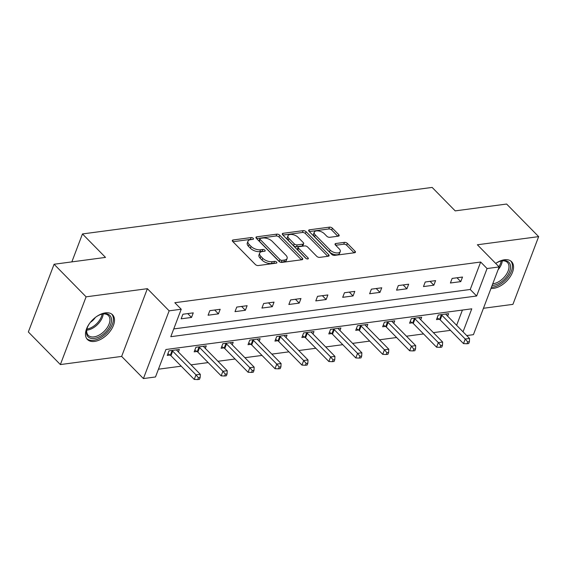 <?xml version="1.0" encoding="UTF-8"?>
<svg xmlns="http://www.w3.org/2000/svg" width="567" height="567" viewBox="0 0 567 567"><rect width="100%" height="100%" fill="white"/><g stroke="black" fill="none" stroke-linecap="round" stroke-linejoin="round"><path stroke-width="0.85" d="M253.215 238.303A1.552 0.773 20.8 0 0 251.153 237.566L233.15 239.961A2.218 1.106 20.8 0 0 232.335 240.451A2.218 1.106 20.8 0 0 232.711 241.464L255.341 264.491A2.218 1.106 20.8 0 0 258.29 265.547L276.292 263.152A1.552 0.773 20.8 0 0 276.866 262.805A1.552 0.773 20.8 0 0 276.597 262.096A1.552 0.773 20.8 0 0 274.534 261.359L272.203 261.671A7.095 3.537 20.8 0 1 262.762 258.297L260.877 256.376A7.095 3.537 20.8 0 1 259.665 253.137A7.095 3.537 20.8 0 1 262.273 251.564L264.605 251.252A1.552 0.773 20.8 0 0 265.172 250.912A1.552 0.773 20.8 0 0 264.909 250.203A1.552 0.773 20.8 0 0 262.84 249.459L260.515 249.771A7.095 3.537 20.8 0 1 251.068 246.397L249.182 244.483A7.095 3.537 20.8 0 1 247.97 241.237A7.095 3.537 20.8 0 1 250.579 239.664L252.91 239.352A1.552 0.773 20.8 0 0 253.484 239.012A1.552 0.773 20.8 0 0 253.215 238.303M251.528 239.536A1.552 0.773 20.8 0 0 250.458 239.394L232.966 241.719M274.917 263.336A1.552 0.773 20.8 0 0 273.84 263.194L271.508 263.499L272.203 261.671M263.223 251.436A1.552 0.773 20.8 0 0 262.145 251.294L259.814 251.599L260.515 249.771M491.001 288.397A17.62 10.362 135.5 0 0 493.609 288.334A17.62 10.362 135.5 0 0 509.995 277.015A17.62 10.362 135.5 0 0 511.597 261.699A17.62 10.362 135.5 0 0 504.46 259.771A17.62 10.362 135.5 0 0 495.7 263.421A15.245 8.966 -44.5 0 1 500.909 261.018A15.245 8.966 -44.5 0 1 502.702 260.65A15.245 8.966 -44.5 0 1 509.655 271.458A15.245 8.966 -44.5 0 1 493.311 285.364A15.245 8.966 -44.5 0 1 492.113 285.463M105.412 312.864A17.62 10.362 135.5 0 0 89.026 324.182A17.62 10.362 135.5 0 0 87.417 339.491A17.62 10.362 135.5 0 0 94.561 341.419A17.62 10.362 135.5 0 0 110.948 330.1A17.62 10.362 135.5 0 0 112.557 314.791A17.62 10.362 135.5 0 0 105.412 312.864M338.329 236.163A2.218 1.106 20.8 0 0 339.144 235.674A2.218 1.106 20.8 0 0 338.761 234.66L332.411 228.196A2.218 1.106 20.8 0 0 329.462 227.147L309.469 229.805A2.218 1.106 20.8 0 0 308.654 230.294A2.218 1.106 20.8 0 0 309.036 231.308L331.667 254.335A2.218 1.106 20.8 0 0 334.615 255.391L354.609 252.733A2.218 1.106 20.8 0 0 355.424 252.244A2.218 1.106 20.8 0 0 355.041 251.231L347.373 243.42A2.218 1.106 20.8 0 0 344.424 242.371L335.87 243.505A2.218 1.106 20.8 0 0 335.054 244.001A2.218 1.106 20.8 0 0 335.43 245.015L339.236 248.885A5.932 2.955 20.8 0 1 340.25 251.592A5.932 2.955 20.8 0 1 335.962 252.861A5.932 2.955 20.8 0 1 330.171 250.09L315.273 234.929A5.932 2.955 20.8 0 1 314.26 232.222A5.932 2.955 20.8 0 1 318.541 230.946A5.932 2.955 20.8 0 1 324.338 233.724L326.819 236.248A2.218 1.106 20.8 0 0 329.767 237.304L338.329 236.163M173.743 328.931L470.234 289.482L480.667 262.025L487.067 268.545L499.151 266.937L473.424 334.672L466.712 335.565M54.078 264.25L86.099 296.832L60.371 364.567L28.35 331.978L54.078 264.25L105.512 257.404L82.463 233.944L432.146 187.422L455.195 210.881L506.629 204.042L538.65 236.623L477.379 244.774L499.151 266.937M60.371 364.567L121.643 356.416L147.37 288.681L86.099 296.832M147.37 288.681L169.143 310.836L181.227 309.235L170.795 336.692L476.641 296.002L487.067 268.545M480.667 262.025L174.82 302.714L181.227 309.235M279.722 235.206A2.218 1.106 20.8 0 0 276.774 234.157L256.78 236.815A2.218 1.106 20.8 0 0 255.965 237.304A2.218 1.106 20.8 0 0 256.348 238.317L278.978 261.352A2.218 1.106 20.8 0 0 281.927 262.401L301.92 259.743A2.218 1.106 20.8 0 0 302.735 259.254A2.218 1.106 20.8 0 0 302.353 258.24L279.722 235.206L279.028 237.041A2.218 1.106 20.8 0 0 276.079 235.985L256.603 238.579M283.124 233.306L303.118 230.649A2.218 1.106 20.8 0 1 306.067 231.705L328.697 254.732A2.218 1.106 20.8 0 1 329.08 255.745A2.218 1.106 20.8 0 1 328.265 256.234L319.703 257.375A2.218 1.106 20.8 0 1 316.755 256.319L307.576 246.985A2.218 1.106 20.8 0 0 304.628 245.929L298.951 246.68A2.218 1.106 20.8 0 0 298.136 247.177A2.218 1.106 20.8 0 0 298.511 248.19L308.065 257.914A1.552 0.773 20.8 0 1 308.335 258.623A1.552 0.773 20.8 0 1 307.215 258.956A1.552 0.773 20.8 0 1 305.698 258.226L282.692 234.816A2.218 1.106 20.8 0 1 282.309 233.802A2.218 1.106 20.8 0 1 283.124 233.306L282.593 234.71M483.445 308.278L512.922 304.359L538.65 236.623M82.463 233.944L71.846 261.883M181.156 318.817L191.518 317.442L193.255 312.864L182.9 314.238L181.156 318.817M208.082 315.238L218.444 313.856L220.18 309.284L209.825 310.659L208.082 315.238M235.007 311.652L245.369 310.277L247.106 305.698L236.751 307.08L235.007 311.652M261.933 308.072L272.295 306.697L274.031 302.119L263.676 303.494L261.933 308.072M288.858 304.493L299.213 303.111L300.957 298.533L290.602 299.915L288.858 304.493M315.784 300.907L326.138 299.532L327.882 294.953L317.527 296.328L315.784 300.907M342.709 297.328L353.064 295.946L354.807 291.374L344.452 292.749L342.709 297.328M369.634 293.741L379.989 292.366L381.733 287.788L371.378 289.17L369.634 293.741M396.56 290.162L406.915 288.78L408.658 284.209L398.303 285.584L396.56 290.162M423.485 286.576L433.84 285.201L435.584 280.622L425.222 282.005L423.485 286.576M450.411 282.997L460.765 281.622L462.509 277.043L452.147 278.418L450.411 282.997M158.448 369.202L181.22 366.176M191.051 364.864L208.146 362.589M217.976 361.285L235.071 359.01M244.901 357.699L261.997 355.431M271.827 354.12L288.922 351.845M298.752 350.541L315.847 348.266M325.678 346.954L342.773 344.679M352.603 343.375L369.698 341.1M379.529 339.789L396.624 337.514M406.454 336.21L423.549 333.935M433.379 332.631L450.474 330.355M456.626 325.302L462.417 310.064M178.392 351.987L179.349 349.478L168.987 350.853L167.251 355.431L170.043 355.062M205.318 348.4L206.275 345.898L195.913 347.273L194.176 351.852L196.969 351.476M232.243 344.821L233.193 342.312L222.838 343.694L221.102 348.266L223.894 347.897M259.169 341.235L260.118 338.733L249.763 340.108L248.027 344.686L250.82 344.311M286.094 337.656L287.044 335.147L276.689 336.529L274.952 341.1L277.745 340.732M313.019 334.076L313.969 331.567L303.614 332.942L301.878 337.521L304.67 337.152M339.945 330.49L340.895 327.981L330.54 329.363L328.803 333.942L331.596 333.566M366.87 326.911L367.82 324.402L357.465 325.777L355.729 330.355L358.521 329.987M393.796 323.325L394.745 320.823L384.391 322.198L382.654 326.776L385.447 326.401M420.721 319.745L421.671 317.237L411.316 318.619L409.58 323.19L412.372 322.821M447.647 316.159L448.596 313.657L438.241 315.032L436.505 319.611L439.297 319.235M463.033 331.823L471.772 308.817L165.925 349.506L155.5 376.963L143.416 378.572L169.143 310.836M121.643 356.416L143.416 378.572M470.234 289.482L476.641 296.002M191.518 317.442L187.741 313.601M218.444 313.856L214.666 310.014M245.369 310.277L241.592 306.435M272.295 306.697L268.517 302.849M299.213 303.111L295.442 299.27M326.138 299.532L322.368 295.69M353.064 295.946L349.293 292.104M379.989 292.366L376.219 288.525M406.915 288.78L403.144 284.939M433.84 285.201L430.069 281.36M460.765 281.622L456.995 277.773M247.97 241.237L247.276 243.073A7.095 3.537 20.8 0 0 248.488 246.312L249.182 244.483M259.814 251.599A7.095 3.537 20.8 0 1 250.373 248.233L248.488 246.312M259.665 253.137L258.97 254.966A7.095 3.537 20.8 0 0 260.182 258.212L260.877 256.376M271.508 263.499A7.095 3.537 20.8 0 1 262.067 260.125L260.182 258.212M301.403 259.814L279.028 237.041M260.409 238.36A1.552 0.773 20.8 0 0 259.835 238.7A1.552 0.773 20.8 0 0 260.104 239.409L279.963 259.622A1.552 0.773 20.8 0 0 282.033 260.366L284.485 260.033A7.095 3.537 20.8 0 0 287.093 258.46A7.095 3.537 20.8 0 0 285.888 255.221L272.309 241.4A7.095 3.537 20.8 0 0 262.861 238.034L260.409 238.36M259.835 238.7L259.14 240.536A1.552 0.773 20.8 0 0 259.402 241.244L260.104 239.409M287.093 258.46L286.399 260.296A7.095 3.537 20.8 0 1 283.791 261.869L281.338 262.195A1.552 0.773 20.8 0 1 279.269 261.458L259.402 241.244M282.947 235.071L302.424 232.477L303.118 230.649M327.747 256.305L305.372 233.533A2.218 1.106 20.8 0 0 302.424 232.477M298.136 247.177L297.441 249.005A2.218 1.106 20.8 0 0 297.817 250.019L306.315 258.658M298.058 237.29A5.932 2.955 20.8 0 0 292.26 234.518A5.932 2.955 20.8 0 0 287.979 235.787A5.932 2.955 20.8 0 0 288.993 238.494L294.238 243.838A2.218 1.106 20.8 0 0 297.193 244.894L302.863 244.136A2.218 1.106 20.8 0 0 303.685 243.647A2.218 1.106 20.8 0 0 303.302 242.633L298.058 237.29M287.979 235.787L287.285 237.616A5.932 2.955 20.8 0 0 288.298 240.33L288.993 238.494M303.685 243.647L302.984 245.476A2.218 1.106 20.8 0 1 302.168 245.965L296.498 246.723A2.218 1.106 20.8 0 1 293.543 245.667L288.298 240.33M314.26 232.222L313.565 234.051A5.932 2.955 20.8 0 0 314.579 236.758L315.273 234.929M340.25 251.592L339.548 253.421A5.932 2.955 20.8 0 1 335.267 254.696A5.932 2.955 20.8 0 1 329.477 251.918L314.579 236.758M354.091 252.804L346.678 245.256A2.218 1.106 20.8 0 0 343.73 244.2L335.685 245.27M337.812 236.233L331.716 230.032A2.218 1.106 20.8 0 0 328.768 228.976L309.291 231.57M167.896 353.744L170.334 355.24A2.261 1.127 -159.2 0 1 170.936 355.707L194.247 379.429L195.984 374.851L200.3 374.277L176.989 350.555A2.261 1.127 -159.2 0 1 176.635 350.052L176.55 349.846M171.787 350.484L172.07 350.661A2.261 1.127 -159.2 0 1 172.68 351.129L195.984 374.851L198.422 377.75L197.727 379.578L199.456 379.351L200.151 377.516L198.422 377.75M200.3 374.277L200.151 377.516M197.727 379.578L194.247 379.429M96.525 316.599A15.245 8.966 -44.5 0 1 101.869 314.111A15.245 8.966 -44.5 0 1 111.401 318.576A15.245 8.966 -44.5 0 1 100.72 336.025A15.245 8.966 -44.5 0 1 86.524 333.616A15.245 8.966 -44.5 0 1 86.928 328.789A15.245 8.966 -44.5 0 1 89.508 323.495M87.063 328.357A14.118 8.299 135.5 0 0 86.808 332.411A14.118 8.299 135.5 0 0 88.254 335.345A14.118 8.299 135.5 0 0 102.117 333.141A14.118 8.299 135.5 0 0 109.835 318.484A14.118 8.299 135.5 0 0 108.389 315.55A14.118 8.299 135.5 0 0 101.429 314.238M90.415 322.297A10.05 5.911 135.5 0 0 95.313 317.492M86.666 338.549A17.506 10.291 135.5 0 0 103.839 335.508A17.506 10.291 135.5 0 0 113.244 317.463A17.506 10.291 135.5 0 0 111.628 314.019M492.73 283.833A14.118 8.299 135.5 0 0 493.021 283.798A14.118 8.299 135.5 0 0 506.147 274.726A14.118 8.299 135.5 0 0 507.437 262.464A14.118 8.299 135.5 0 0 501.717 260.912A14.118 8.299 135.5 0 0 500.477 261.146M491.412 287.299A17.506 10.291 135.5 0 0 492.617 287.2A17.506 10.291 135.5 0 0 508.776 276.129A17.506 10.291 135.5 0 0 510.676 260.926M194.821 350.158L197.259 351.653A2.261 1.127 -159.2 0 1 197.862 352.128L221.173 375.85L222.909 371.272L227.225 370.698L203.914 346.976A2.261 1.127 -159.2 0 1 203.56 346.472L203.475 346.267M198.712 346.905L198.996 347.082A2.261 1.127 -159.2 0 1 199.605 347.55L222.909 371.272L225.347 374.163L224.652 375.999L226.382 375.765L227.076 373.937L225.347 374.163M227.225 370.698L227.076 373.937M224.652 375.999L221.173 375.85M221.747 346.579L224.185 348.074A2.261 1.127 -159.2 0 1 224.787 348.542L248.098 372.264L249.834 367.692L254.151 367.118L230.84 343.389A2.261 1.127 -159.2 0 1 230.486 342.886L230.4 342.688M225.638 343.318L225.921 343.496A2.261 1.127 -159.2 0 1 226.524 343.963L249.834 367.692L252.272 370.584L251.578 372.413L253.307 372.186L254.002 370.357L252.272 370.584M254.151 367.118L254.002 370.357M251.578 372.413L248.098 372.264M248.672 342.992L251.11 344.488A2.261 1.127 -159.2 0 1 251.713 344.963L275.023 368.685L276.76 364.106L281.076 363.532L257.765 339.81A2.261 1.127 -159.2 0 1 257.411 339.307L257.326 339.101M252.563 339.739L252.847 339.916A2.261 1.127 -159.2 0 1 253.449 340.384L276.76 364.106L279.198 367.005L278.503 368.833L280.233 368.6L280.927 366.771L279.198 367.005M281.076 363.532L280.927 366.771M278.503 368.833L275.023 368.685M275.597 339.413L278.036 340.909A2.261 1.127 -159.2 0 1 278.638 341.377L301.949 365.098L303.685 360.527L308.001 359.953L284.691 336.231A2.261 1.127 -159.2 0 1 284.336 335.728L284.251 335.522M279.481 336.153L279.772 336.33A2.261 1.127 -159.2 0 1 280.374 336.805L303.685 360.527L306.123 363.419L305.429 365.247L307.158 365.02L307.853 363.192L306.123 363.419M308.001 359.953L307.853 363.192M305.429 365.247L301.949 365.098M302.523 335.827L304.961 337.33A2.261 1.127 -159.2 0 1 305.563 337.797L328.874 361.519L330.611 356.941L334.927 356.367L311.616 332.645A2.261 1.127 -159.2 0 1 311.262 332.142L311.177 331.936M306.407 332.574L306.697 332.751A2.261 1.127 -159.2 0 1 307.3 333.219L330.611 356.941L333.049 359.839L332.354 361.668L334.083 361.441L334.778 359.606L333.049 359.839M334.927 356.367L334.778 359.606M332.354 361.668L328.874 361.519M329.448 332.248L331.886 333.743A2.261 1.127 -159.2 0 1 332.489 334.218L355.8 357.94L357.536 353.361L361.852 352.787L338.542 329.066A2.261 1.127 -159.2 0 1 338.187 328.562L338.102 328.357M333.332 328.988L333.623 329.165A2.261 1.127 -159.2 0 1 334.225 329.64L357.536 353.361L359.974 356.253L359.28 358.089L361.009 357.855L361.703 356.026L359.974 356.253M361.852 352.787L361.703 356.026M359.28 358.089L355.8 357.94M356.374 328.669L358.812 330.164A2.261 1.127 -159.2 0 1 359.414 330.632L382.725 354.354L384.461 349.775L388.778 349.201L365.467 325.479A2.261 1.127 -159.2 0 1 365.113 324.976L365.028 324.771M360.258 325.408L360.548 325.586A2.261 1.127 -159.2 0 1 361.151 326.053L384.461 349.775L386.9 352.674L386.205 354.503L387.934 354.276L388.629 352.447L386.9 352.674M388.778 349.201L388.629 352.447M386.205 354.503L382.725 354.354M383.299 325.082L385.737 326.578A2.261 1.127 -159.2 0 1 386.34 327.053L409.65 350.775L411.387 346.196L415.703 345.622L392.392 321.9A2.261 1.127 -159.2 0 1 392.038 321.397L391.953 321.191M387.183 321.829L387.474 322.006A2.261 1.127 -159.2 0 1 388.076 322.474L411.387 346.196L413.825 349.088L413.13 350.923L414.86 350.69L415.554 348.861L413.825 349.088M415.703 345.622L415.554 348.861M413.13 350.923L409.65 350.775M410.217 321.503L412.663 322.999A2.261 1.127 -159.2 0 1 413.265 323.466L436.576 347.188L438.312 342.617L442.629 342.043L419.318 318.321A2.261 1.127 -159.2 0 1 418.963 317.818L418.878 317.612M414.108 318.243L414.399 318.42A2.261 1.127 -159.2 0 1 415.001 318.895L438.312 342.617L440.75 345.509L440.056 347.337L441.785 347.11L442.48 345.282L440.75 345.509M442.629 342.043L442.48 345.282M440.056 347.337L436.576 347.188M437.143 317.917L439.588 319.419A2.261 1.127 -159.2 0 1 440.19 319.887L463.501 343.609L465.238 339.031L469.554 338.456L446.243 314.735A2.261 1.127 -159.2 0 1 445.889 314.231L445.804 314.026M441.034 314.664L441.324 314.841A2.261 1.127 -159.2 0 1 441.927 315.309L465.238 339.031L467.676 341.929L466.981 343.758L468.711 343.531L469.405 341.695L467.676 341.929M469.554 338.456L469.405 341.695M466.981 343.758L463.501 343.609M250.458 239.394L251.153 237.566M273.84 263.194L274.534 261.359M262.145 251.294L262.84 249.459M250.373 248.233L251.068 246.397M262.067 260.125L262.762 258.297M232.619 241.358L233.15 239.961M301.779 259.764L302.353 258.24M256.249 238.218L256.78 236.815M276.079 235.985L276.774 234.157M279.269 261.458L279.963 259.622M281.338 262.195L282.033 260.366M283.791 261.869L284.485 260.033M305.372 233.533L306.067 231.705M328.123 256.256L328.697 254.732M297.817 250.019L298.511 248.19M307.661 258.977L308.065 257.914M293.543 245.667L294.238 243.838M296.498 246.723L297.193 244.894M302.168 245.965L302.863 244.136M329.477 251.918L330.171 250.09M335.338 244.909L335.87 243.505M343.73 244.2L344.424 242.371M346.678 245.256L347.373 243.42M354.467 252.754L355.041 251.231M308.937 231.208L309.469 229.805M328.768 228.976L329.462 227.147M331.716 230.032L332.411 228.196M338.187 236.184L338.761 234.66M170.334 355.24L172.07 350.661M170.936 355.707L172.68 351.129M103.237 313.948A14.118 8.299 -44.5 0 1 86.737 330.157M86.9 329.066A13.658 8.03 135.5 0 0 102.138 314.09M502.284 260.855A14.118 8.299 -44.5 0 1 498.053 269.821M498.903 266.681A13.658 8.03 135.5 0 0 501.185 260.997M197.259 351.653L198.996 347.082M197.862 352.128L199.605 347.55M224.185 348.074L225.921 343.496M224.787 348.542L226.524 343.963M251.11 344.488L252.847 339.916M251.713 344.963L253.449 340.384M278.036 340.909L279.772 336.33M278.638 341.377L280.374 336.805M304.961 337.33L306.697 332.751M305.563 337.797L307.3 333.219M331.886 333.743L333.623 329.165M332.489 334.218L334.225 329.64M358.812 330.164L360.548 325.586M359.414 330.632L361.151 326.053M385.737 326.578L387.474 322.006M386.34 327.053L388.076 322.474M412.663 322.999L414.399 318.42M413.265 323.466L415.001 318.895M439.588 319.419L441.324 314.841M440.19 319.887L441.927 315.309"/></g></svg>
